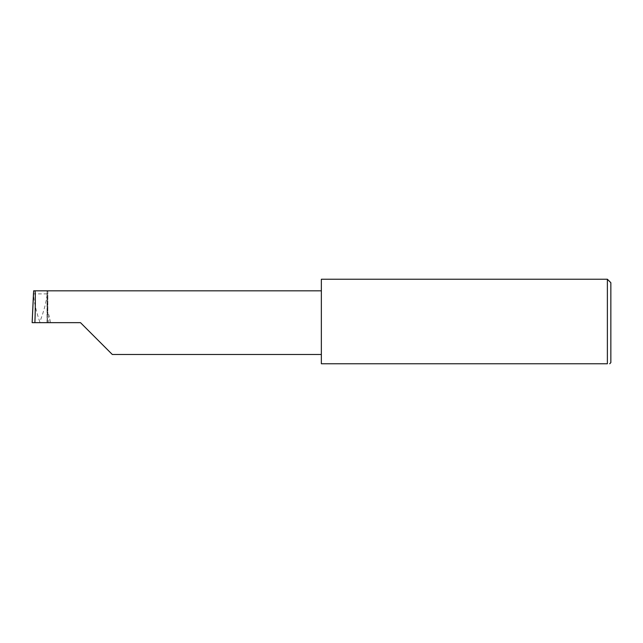 <?xml version="1.0" encoding="UTF-8"?>
<svg xmlns="http://www.w3.org/2000/svg" width="643" height="643" viewBox="0 0 643 643"><rect width="100%" height="100%" fill="white"/><g stroke="black" fill="none" stroke-linecap="round" stroke-linejoin="round"><path stroke-width="0.48" stroke-dasharray="3.21 2.41" d="M321.355 279.231L321.355 363.769L607.378 363.769L607.378 279.231M610.85 362.612L610.85 282.711M32.158 322.657L47.534 322.657L47.22 293.883C46.256 302.274 43.788 311.622 39.818 321.926C36.193 311.558 34.071 302.21 33.468 293.883L47.22 293.883L47.148 290.829L33.661 290.829M39.81 322.657L39.818 321.926M80.496 322.657L47.027 322.657L47.534 322.657L47.228 293.288M47.839 290.829L47.839 314.202L47.839 290.829L47.148 290.829M47.027 322.657L47.027 290.829L47.027 322.657M47.839 314.202L48.764 314.572L50.572 322.657M321.355 322.657L321.355 290.829L321.355 322.657M48.764 314.572L48.764 322.657"/><path stroke-width="0.96" d="M80.496 322.657L112.324 354.494L80.496 322.657L112.324 354.494L80.496 322.657L34.891 322.657C35.486 306.912 35.486 289.398 34.891 290.829L33.661 290.829L32.15 322.657L34.891 322.657M607.378 279.231L321.355 279.231L321.355 363.769L607.378 363.769C610.432 363.769 610.432 363.769 607.378 363.769C610.432 363.769 610.432 363.769 607.378 363.769L607.378 279.231L610.85 282.711L610.85 362.612L609.693 363.769M33.468 293.883L33.508 292.975L33.468 293.883M321.355 290.829L34.891 290.829M112.324 354.494L321.355 354.494M33.484 293.417L32.15 322.657"/></g></svg>
